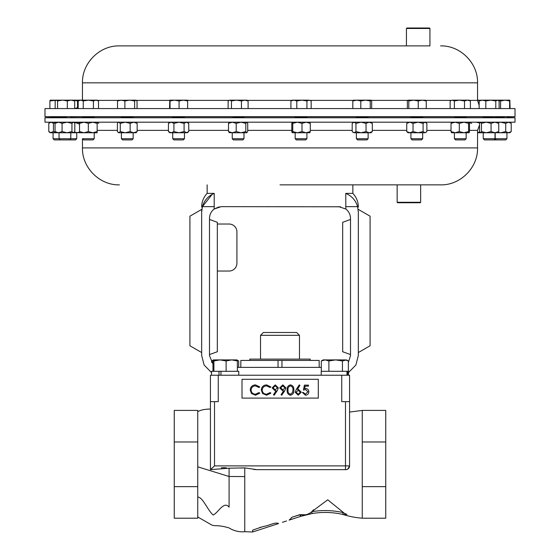 <?xml version="1.0" encoding="UTF-8"?>
<svg xmlns="http://www.w3.org/2000/svg" width="560" height="560" viewBox="0 0 560 560"><rect width="100%" height="100%" fill="white"/><g stroke="black" fill="none" stroke-linecap="round" stroke-linejoin="round"><path stroke-width="0.84" d="M515.018 108.563L44.982 108.563L44.982 116.683L515.018 116.683L515.018 108.563M429.933 45.892L119.406 45.892L429.933 45.892L429.933 28.469L406.434 28.469L406.434 45.892M406.434 28.469L406.903 28L429.464 28L429.933 28.469M483.259 116.732L466.151 116.732M454.398 116.732L422.681 116.732M410.928 116.732L368.13 116.732M356.377 116.732L306.915 116.732M295.162 116.732L243.992 116.732M232.239 116.732L184.464 116.732M172.718 116.732L133.154 116.732M420.651 202.286L420.182 202.755L397.621 202.755L397.152 202.286L420.651 202.286L420.651 184.863M93.429 117.075L82.467 117.46L82.467 116.683M94.22 138.733L82.467 138.733L83.636 139.902L93.051 139.902L94.22 138.733L94.22 132.755M504.231 117.383L495.18 117.075L495.18 116.683M493.843 139.902L495.012 138.733L483.259 138.733L484.428 139.902L505.764 139.902L506.933 138.733L506.933 132.755M495.012 132.755L495.012 138.733L506.933 138.733M60.221 139.902L59.052 138.733L53.067 138.733L54.236 139.902L75.572 139.902L76.741 138.733L76.741 132.755M422.618 117.383L410.991 117.18L410.928 116.683M422.681 138.733L410.928 138.733L412.097 139.902L421.512 139.902L422.681 138.733L422.681 132.755L409.885 132.755L406.742 131.579L407.995 132.755L409.885 132.755L413.028 131.579L418.054 132.755L423.087 131.579L423.087 123.368L418.054 122.192L413.028 123.368L409.885 122.192L406.742 123.368L407.995 122.192M368.13 116.683L368.067 117.383L356.433 117.18M357.595 139.902L366.961 139.902L368.13 138.733L368.13 132.755M357.546 139.902L356.377 138.733L368.13 138.733M356.377 138.733L356.377 132.755L360.997 132.755L354.074 132.755L352.191 131.579L352.191 123.368L354.074 122.192L355.964 123.368L360.997 122.192L366.03 123.368L369.173 122.192L372.316 123.368L371.056 122.192M184.464 116.683L184.464 117.187L181.769 117.383C173.271 117.544 171.157 117.474 175.413 117.18M184.464 138.733L172.718 138.733L173.88 139.902L183.302 139.902L184.464 138.733L184.464 132.755M465.619 117.383L454.93 117.18L454.398 116.683M466.151 138.733L454.398 138.733L455.567 139.902L464.982 139.902L466.151 138.733L466.151 132.755L455.168 132.755L451.024 131.579L451.507 132.755M306.915 116.683L306.915 117.306L306.383 117.383L295.694 117.18M306.915 138.733L295.162 138.733L296.331 139.902L305.746 139.902L306.915 138.733L306.915 132.755M295.162 138.733L295.162 132.755L297.381 132.755L292.194 132.72L291.788 131.579L291.788 123.368L292.229 122.192M243.992 116.683L243.992 117.243L242.557 117.383L233.674 117.18M243.992 138.733L232.239 138.733L233.408 139.902L242.823 139.902L243.992 138.733L243.992 132.755M133.154 116.683L133.154 117.138L128.933 117.383C120.561 117.544 119.455 117.474 125.622 117.18M133.154 138.733L121.401 138.733L122.57 139.902L131.985 139.902L133.154 138.733L133.154 132.755M66.584 117.18L59.052 117.481L59.052 116.683M59.052 132.755L59.052 138.733L76.741 138.733M493.577 117.383L483.259 117.089L483.259 116.683M260.533 335.307L299.467 335.307L296.646 332.486L263.354 332.486L260.533 335.307L260.533 359.121M310.205 360.423L310.205 359.121L249.795 359.121L249.795 360.423M340.634 206.794L221.249 206.64L214.179 209.006L214.228 193.389C208.229 195.944 204.288 200.361 202.398 206.64L214.228 206.64M338.751 206.64L345.821 209.006C348.845 211.407 350.406 214.536 350.504 218.393L350.504 355.642L348.376 362.39M397.152 202.286L397.152 184.863L352.856 184.863L352.856 193.389L345.772 193.389L345.821 209.006M280 184.863L440.594 184.863C460.341 185.374 478.051 167.657 477.54 147.917L477.54 130.368L479.528 125.027M44.982 122.192L515.018 122.192L515.018 117.761L44.982 117.761L44.982 122.192M121.401 116.732L94.22 116.732M82.467 116.732L70.805 116.858M362.257 518.21L385.756 518.21L385.756 410.417L362.257 410.417L362.257 518.21C355.551 517.671 349.069 516.418 342.811 514.451L343.021 512.575L342.811 514.451A78.337 78.337 0 0 0 312.088 513.548L311.773 511.693C308.581 514.542 304.787 515.522 300.391 514.633L292.264 517.132L291.172 517.93M174.244 518.21L174.244 410.417L197.743 410.417L197.743 518.21L174.244 518.21M321.307 367.395L237.356 367.395M209.496 219.457L217.329 222.313L217.329 351.729L209.496 354.578M217.329 271.04L229.082 271.04A7.833 7.833 0 0 0 236.915 263.2L236.915 231.868A7.833 7.833 0 0 0 229.082 224.035L217.329 224.035M348.453 372.589L355.873 365.036L358.337 355.488L358.337 212.023L357.602 206.64L345.772 206.64M358.337 209.412L370.09 216.202L370.09 345.772L358.337 352.555L358.337 212.023C358.337 205.989 358.337 205.989 358.337 212.023M212.961 363.979L209.496 355.642L209.496 218.393C209.594 214.536 211.155 211.407 214.179 209.006M201.663 352.555L201.663 209.412L189.91 216.202L189.91 345.772L201.663 352.555M211.547 372.589L204.127 365.036L201.663 355.488L201.663 212.023L202.398 206.64L212.226 194.313M219.359 206.794L214.2 208.992M207.144 184.863L207.144 193.389L214.228 193.389L212.275 194.292M202.398 206.64L201.663 212.023M357.602 206.64C355.733 200.389 351.792 195.972 345.772 193.389M350.504 219.457L342.671 222.313L342.671 351.729L350.504 354.578M218.267 375.228L218.267 401.646L210.434 401.646L210.434 375.228L349.566 375.228L349.566 401.646L341.733 401.646L341.733 375.228M242.011 398.104L318.297 398.104L318.297 379.302L242.011 379.302L242.011 398.104M255.5 384.881L259.791 386.939L259.014 387.527L255.444 385.889C252.805 386.071 251.356 387.464 251.09 390.061C251.363 392.686 252.84 394.065 255.507 394.212L259.014 392.574L259.791 393.162L255.507 395.22L251.454 393.498L250.208 389.998C250.516 386.806 252.28 385.098 255.5 384.881M266.595 384.881L270.886 386.939L270.109 387.527L266.539 385.889C263.9 386.071 262.451 387.464 262.185 390.061C262.458 392.686 263.935 394.065 266.602 394.212L270.109 392.574L270.886 393.162L266.602 395.22L262.549 393.498L261.303 389.998C261.611 386.806 263.375 385.098 266.595 384.881M277.193 390.789L274.162 395.22L273.455 394.73L276.192 390.733L275.156 390.81L272.146 387.891L275.275 384.881L278.327 387.905L277.193 390.789M275.324 389.802L277.438 387.842L275.233 385.889L273.028 387.842L275.324 389.802M284.753 390.789L281.729 395.22L281.022 394.73L283.759 390.733L282.723 390.81L279.713 387.891L282.842 384.881L285.887 387.905L284.753 390.789M282.884 389.802L285.005 387.842L282.793 385.889L280.595 387.842L282.884 389.802M290.437 395.22C287.959 394.569 286.867 392.847 287.147 390.054C286.86 387.261 287.952 385.539 290.437 384.881C292.943 385.525 294.077 387.247 293.832 390.054C294.077 392.854 292.943 394.576 290.437 395.22M288.029 390.054C287.756 392.231 288.568 393.617 290.465 394.212L292.579 392.525L292.95 390.054C293.174 387.884 292.348 386.498 290.465 385.889C288.568 386.484 287.756 387.87 288.029 390.054M296.317 389.368L299.257 384.881L299.936 385.413L297.332 389.389L298.354 389.298L301.273 392.21L298.2 395.22L295.218 392.224L296.317 389.368M298.172 390.306L296.1 392.259L298.242 394.212L300.391 392.259L298.172 390.306M304.423 385.133L308.462 385.133L308.462 386.141L305.116 386.141L304.584 388.731L305.739 388.542C307.692 388.71 308.721 389.788 308.84 391.755C308.686 393.904 307.538 395.059 305.41 395.22L302.407 392.448L303.289 392.448L305.459 394.212L307.951 391.72L305.585 389.55L303.415 390.054L304.423 385.133M348.376 371.308L348.376 360.955L345.401 359.905L335.664 359.905L342.433 360.955L346.591 359.905L348.376 360.955M342.433 371.308L342.433 360.955M328.895 360.955L335.664 359.905L325.101 359.905L328.895 360.955L328.895 371.308M321.307 360.955L325.101 359.905L323.092 359.905L321.307 360.955L321.307 371.308M346.976 375.228L346.976 371.308L348.453 371.308L348.453 375.228M346.976 371.308L321.223 371.308L321.223 375.228M347.795 375.228L347.795 371.308M237.356 371.308L237.356 360.955L236.88 359.905M226.114 371.308L226.114 360.955L231.735 359.905L237.356 360.955M213.913 371.308L213.913 360.955L220.01 359.905L226.114 360.955M238.777 375.228L238.777 371.308L211.547 371.308L211.547 375.228M212.961 371.308L212.961 360.955L213.437 359.905L213.913 360.955M213.381 359.919L211.624 360.955L213.157 360.297M236.943 359.919L213.437 359.905M218.988 375.228L218.988 371.308M220.962 375.228L220.962 371.308M211.624 362.39L211.624 360.955M238.693 367.395L238.693 360.955L237.104 360.143M210.434 469.63L214.508 465.885L349.566 465.885A3.759 3.759 0 0 1 345.807 469.644L256.704 469.644L244.748 467.887L229.082 468.202L210.448 469.644L210.434 401.646M347.872 469.021L349.566 465.885L349.566 401.646M214.508 401.646L214.508 465.885L211.05 469.161M210.434 409.052C204.904 409.101 200.669 409.969 197.743 411.67C200.669 409.969 204.904 409.101 210.434 409.052L210.434 468.685M349.272 467.334L348.922 467.985M348.446 468.559L347.214 469.364M346.514 469.574L345.807 469.644M286.58 520.954L282.408 522.312M343.504 512.575L327.726 499.8L311.773 511.693A80.22 80.22 0 0 1 343.021 512.575L346.955 514.451L342.811 514.451A78.337 78.337 0 0 0 312.088 513.548L300.972 516.278L289.121 520.128L292.264 517.132L299.915 514.64L305.109 514.759M349.566 412.076L362.257 410.417M197.743 466.809L229.082 476.497L244.748 476.567L244.748 467.887L240.8 468.055M244.748 476.567L244.748 531.685L252.581 532L252.707 530.138L257.663 528.374L252.707 530.138L252.581 532L278.572 523.558L252.581 532M263.956 526.33L257.663 528.374L263.956 526.33C268.639 525.826 275.513 521.759 278.572 523.558M260.722 527.163L259.784 527.492M253.757 469.462L256.704 469.644M313.509 509.782L312.13 511.336M197.743 497.112C202.748 496.867 207.788 510.65 213.22 515.018C218.428 512.505 223.93 500.542 229.082 507.171C229.082 535.066 229.082 535.066 229.082 507.171L229.082 468.202L232.008 468.146M221.326 467.803L223.867 467.677M223.923 467.677L226.506 467.873M300.496 516.432L299.915 514.64M300.391 514.633L300.972 516.278L304.304 515.277M305.711 514.899L307.979 514.353M385.756 486.64L362.257 486.64M385.756 441.987L362.257 441.987M174.244 441.987L197.743 441.987M174.244 486.64L197.743 486.64M278.04 367.395L278.04 360.423L319.172 360.423L319.172 367.395M240.828 367.395L240.828 360.423L278.04 360.423M281.96 360.423L281.96 367.395M497.784 122.192L498.743 123.368L494.9 122.192L491.064 123.368L491.064 131.579L494.9 132.755L498.106 132.615M497.784 132.755L498.743 131.579L494.9 132.755L477.54 132.755M498.743 131.579L498.743 123.368M491.064 123.368L486.255 122.192L481.453 123.368L480.333 122.192M491.064 131.579L486.255 132.755L481.453 131.579L481.453 123.368M480.487 122.192L479.528 123.368L479.528 131.579L480.333 132.755M481.453 131.579L480.487 132.755M75.551 122.29L74.263 122.661M79.534 122.885L76.629 122.192M79.534 132.062L76.629 132.755L67.004 132.755L62.069 131.579L58.555 132.755L55.048 131.579L55.048 123.368L56.126 122.192M79.534 132.755L97.146 132.755L97.146 131.579L92.743 132.755L88.34 131.579L83.937 132.755L79.534 131.579L79.534 132.755L74.263 132.286M74.109 132.433L73.381 132.755L74.809 131.579L74.809 123.368L74.109 122.514L73.381 122.192L71.946 123.368L67.004 122.192L62.069 123.368L58.555 122.192L55.048 123.368M73.381 132.755L71.946 131.579L67.004 132.755L51.114 132.755L48.783 131.579L48.783 123.368L51.114 122.192L53.445 123.368L55.678 122.577M56.126 132.755L55.048 131.579M71.946 131.579L71.946 123.368M62.069 131.579L62.069 123.368M118.104 132.433L118.832 132.755L117.397 131.579L117.397 123.368L118.104 122.514L118.832 122.192L120.26 123.368L125.202 122.192L130.144 123.368L133.651 122.192L137.158 123.368L136.087 122.192M120.26 131.579L118.832 132.755L136.087 132.755L137.158 131.579L133.651 132.755L130.144 131.579L125.202 132.755L120.26 131.579L120.26 123.368M137.158 131.579L137.158 123.368M130.144 131.579L130.144 123.368M229.474 132.755L228.508 131.579L228.508 123.368L232.351 122.192L236.194 123.368L240.996 122.192L245.798 123.368L246.764 122.192L247.723 123.368L247.723 131.579L246.764 132.755L245.798 131.579L240.996 132.755L236.194 131.579L236.194 123.368M228.508 123.368L229.474 122.192M228.508 131.579L232.351 132.755L229.152 132.615M246.764 132.755L232.351 132.755L236.194 131.579M245.798 131.579L245.798 123.368M292.229 132.755L292.754 131.579L292.754 123.368L297.381 122.192L302.001 123.368L306.145 122.192L310.282 123.368L309.799 122.192M292.754 123.368L292.271 122.192M292.754 131.579L297.381 132.755L302.001 131.579L302.001 123.368M309.799 132.755L310.282 131.579L306.145 132.755L302.001 131.579M309.883 132.72L297.381 132.755M310.282 131.579L310.282 123.368M98.763 123.368L97.146 122.647M451.43 132.72L455.168 132.755L459.305 131.579L459.305 123.368L463.932 122.192L468.552 123.368L469.035 122.192L469.518 123.368L469.518 131.579L469.077 132.755L468.552 131.579L468.552 123.368M459.305 123.368L455.168 122.192L451.024 123.368L451.507 122.192M459.305 131.579L463.932 132.755L468.552 131.579M469.077 132.755L463.932 132.755M451.024 131.579L451.024 123.368M168.434 131.579L171.185 132.755L169.785 132.755L168.434 131.579L168.434 123.368L171.185 122.192L173.929 123.368L179.011 122.192L184.086 123.368L186.417 122.192L188.748 123.368L187.397 122.192M168.434 123.368L169.785 122.192M173.929 131.579L171.185 132.755L186.417 132.755L188.748 131.579L187.397 132.755L184.086 131.579L179.011 132.755L173.929 131.579L173.929 123.368M188.748 131.579L188.748 123.368M184.086 131.579L184.086 123.368M360.997 132.755L371.056 132.755L372.316 131.579L369.173 132.755L366.03 131.579L360.997 132.755L355.964 131.579L354.074 132.755L352.765 132.167M355.964 131.579L355.964 123.368M366.03 131.579L366.03 123.368M372.316 131.579L372.316 123.368M426.286 132.167L424.977 132.755L426.867 131.579L426.867 123.368L424.977 122.192L423.087 123.368M418.054 132.755L424.977 132.755L423.087 131.579M406.742 131.579L406.742 123.368M413.028 131.579L413.028 123.368M50.134 122.192L48.783 123.368M55.678 132.363L53.445 131.579L50.134 132.755L48.783 131.579M53.445 131.579L53.445 123.368M505.715 131.579L508.466 132.755L500.64 132.755L505.715 131.579L505.715 123.368L508.466 122.192L511.217 123.368L509.866 122.192M505.715 123.368L500.64 122.192L498.239 122.472M497.945 132.755L500.64 132.755L498.239 132.475M511.217 131.579L508.466 132.755L509.866 132.755L511.217 131.579L511.217 123.368M79.534 122.192L79.534 123.368L83.937 122.192L88.34 123.368L92.743 122.192L97.146 123.368L97.146 122.192M97.146 131.579L97.146 123.368M79.534 131.579L79.534 123.368M88.34 131.579L88.34 123.368M471.66 123.368L469.259 122.451M479.696 123.011L476.063 122.192M479.696 131.936L477.54 132.608M498.239 100.338L500.577 100.954L505.092 100.163L509.614 100.954L509.873 100.17L490.805 100.163L495.796 100.954L497.455 100.163L499.121 100.954L499.121 108.563M480.333 100.163L479.15 100.954L482.482 100.163L480.158 100.268M482.482 100.163L490.805 100.163L485.814 100.954L482.482 100.163M78.176 108.563L78.176 100.954L80.717 100.163L83.258 100.954L88.34 100.163L93.422 100.954L95.97 100.163L98.511 100.954L97.146 100.163L50.127 100.17M118.72 100.163L117.523 100.954L121.205 100.163L124.88 100.954L129.759 100.163L134.638 100.954L136.087 100.163L118.216 100.317M244.769 100.163L229.796 100.163L231.462 100.954L236.453 100.163L241.444 100.954L244.769 100.163L248.101 100.954L246.925 100.163L244.769 100.163M228.802 100.464L229.796 100.163L228.13 100.954L228.13 108.563M309.043 100.163L293.867 100.163L296.814 100.954L301.875 100.163L306.936 100.954L309.043 100.163L311.157 100.954L309.043 100.163M292.229 100.163L293.867 100.163L290.913 100.954L292.229 100.163M469.077 100.163L459.438 100.163L464.499 100.954L467.446 100.163L470.393 100.954L469.077 100.163M452.263 100.163L450.149 100.954L452.263 100.163L459.438 100.163L454.377 100.954L452.263 100.163M183.351 100.163L169.792 100.163L170.037 100.954L174.559 100.163L179.074 100.954L183.351 100.163L187.628 100.954L187.397 100.163L183.351 100.163M370.965 100.163L356.811 100.163L360.808 100.954L365.526 100.163L370.244 100.954L371.056 100.163L371.693 100.954L371.693 108.563M353.353 100.219L356.811 100.163L352.814 100.954L353.535 100.163M425.698 100.219L413.532 100.163L418.25 100.954L422.247 100.163L426.244 100.954L425.516 100.163M408.086 100.163L413.532 100.163L408.814 100.954L408.086 100.163L407.365 100.954L407.365 108.563M62.979 100.163L67.326 100.954L71.008 100.163L74.683 100.954L73.486 100.163M477.54 100.163L479.283 100.163L477.54 100.548M73.836 100.226L77.525 100.954L79.485 100.191M55.174 108.563L55.174 100.954L56.371 100.163L57.575 100.954L62.447 100.163M135.835 100.163L137.039 100.954L137.039 108.563M169.554 108.563L169.778 100.17M50.148 100.163L49.903 100.954L55.895 100.303M509.852 100.163L510.097 108.563M479.15 108.563L479.15 100.954M485.814 108.563L485.814 100.954M495.796 108.563L495.796 100.954M77.525 107.898L77.525 100.954M67.326 108.563L67.326 100.954M78.176 107.576L74.683 108.556L74.683 100.954M57.575 108.563L57.575 100.954M134.638 108.563L134.638 100.954M117.523 108.563L117.523 100.954M124.88 108.563L124.88 100.954M248.101 108.563L248.101 100.954M231.462 108.563L231.462 100.954M241.444 108.563L241.444 100.954M311.157 108.563L311.157 100.954M290.913 108.563L290.913 100.954M296.814 108.563L296.814 100.954M306.936 108.563L306.936 100.954M450.149 108.563L450.149 100.954M454.377 108.563L454.377 100.954M464.499 108.563L464.499 100.954M470.393 108.563L470.393 100.954M187.628 108.563L187.628 100.954M170.037 108.563L170.037 100.954M179.074 108.563L179.074 100.954M352.814 108.563L352.814 100.954M360.808 108.563L360.808 100.954M370.244 108.563L370.244 100.954M408.814 108.563L408.814 100.954M418.25 108.563L418.25 100.954M426.244 108.563L426.244 100.954M49.903 108.563L49.903 100.954M500.577 108.563L500.577 100.954M509.614 108.563L509.614 100.954M93.422 108.563L93.422 100.954M98.511 108.563L98.511 100.954M83.258 108.563L83.258 100.954M353.164 100.387L310.219 100.387M291.851 100.387L247.303 100.387M228.935 100.387L187.509 100.387M169.673 100.387L136.451 100.387M118.104 100.387L97.524 100.387M469.455 100.387L477.54 100.387L477.54 82.838L82.46 82.838C81.949 63.098 99.659 45.381 119.406 45.892M451.087 100.387L425.894 100.387M407.715 100.387L371.343 100.387M97.146 130.368L117.397 130.368M137.158 130.368L168.434 130.368M188.748 130.368L228.508 130.368M247.723 130.368L291.788 130.368M310.282 130.368L352.191 130.368M372.316 130.368L406.742 130.368M426.867 130.368L451.024 130.368M469.518 130.368L477.54 130.368M82.467 138.733L82.46 147.917L477.54 147.917M345.492 469.644L345.492 401.646M477.54 82.838C478.051 63.098 460.341 45.381 440.594 45.892M515.018 117.761L506.933 117.481L506.933 116.683M53.067 117.481L53.067 116.683M53.067 138.733L53.067 132.755M422.681 117.411L422.681 116.683M356.377 117.208L356.377 116.683M172.718 117.376L172.718 116.683M172.718 138.733L172.718 132.755M466.151 117.446L466.151 116.683M295.162 117.264L295.162 116.683M232.239 117.32L232.239 116.683M232.239 138.733L232.239 132.755M121.401 117.425L121.401 116.683M121.401 138.733L121.401 132.755M495.012 117.474L495.012 116.683M299.467 335.307L299.467 359.121M82.46 147.917C81.949 167.657 99.659 185.374 119.406 184.863M59.052 117.271L44.982 117.761M79.534 124.103L74.284 122.192M207.144 193.389C203.56 197.232 201.733 201.782 201.663 207.039M352.856 193.389C356.44 197.232 358.267 201.782 358.337 207.039M236.908 359.905L238.231 360.668M197.743 516.957L210.336 524.202C214.508 527.051 216.363 524.139 229.082 527.926C232.526 530.236 238.798 532.413 244.748 531.685M483.259 138.733L483.259 132.755M69.636 139.902L70.805 138.733L70.805 132.755M73.738 122.192L74.109 122.514M70.805 117.082L70.805 116.683M118.475 122.192L118.104 122.514M454.398 138.733L454.398 132.755M353.444 122.192L352.765 122.78M410.928 138.733L410.928 132.755M425.607 122.192L426.286 122.78M496.349 139.902L495.18 138.733L495.18 132.755M94.22 117.103L94.22 116.683M74.368 116.732L73.073 116.683M497.945 100.163L498.456 100.464M79.534 100.163L78.176 100.954M82.46 82.838L82.46 100.163M477.54 100.387L479.15 105.259"/></g></svg>
